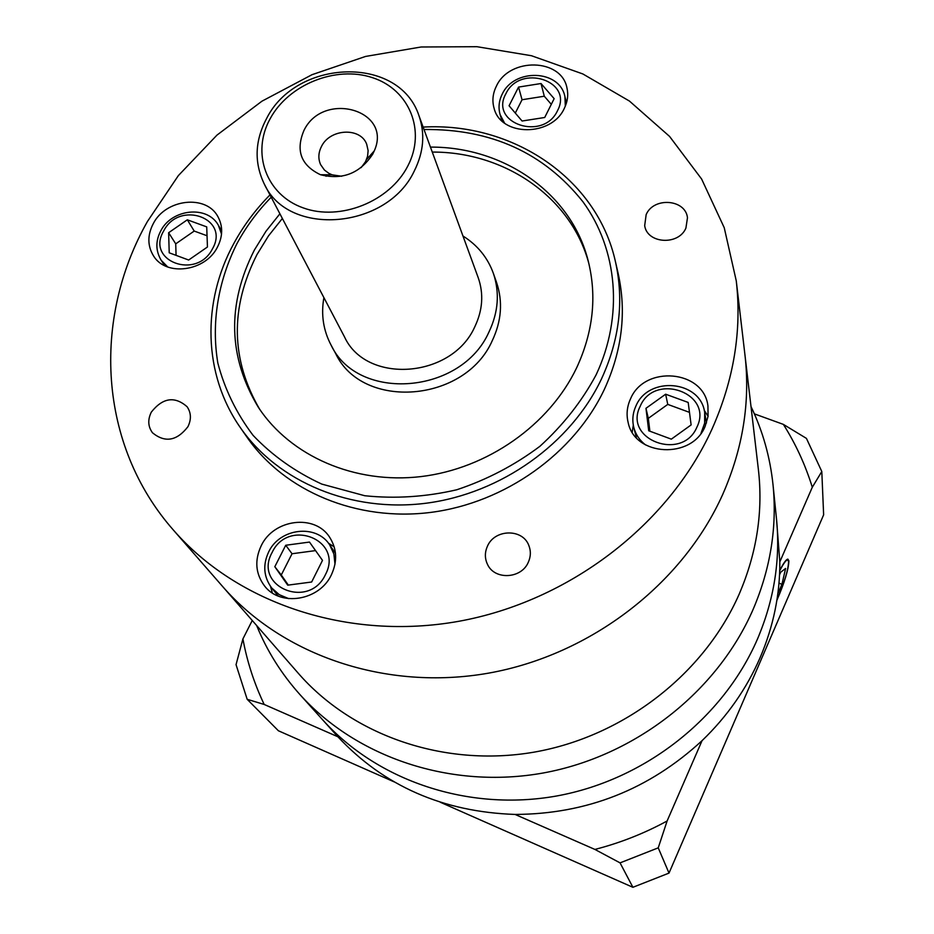 <?xml version="1.0" encoding="UTF-8"?>
<svg xmlns="http://www.w3.org/2000/svg" width="934" height="934" viewBox="0 0 934 934"><rect width="100%" height="100%" fill="white"/><g stroke="black" fill="none" stroke-linecap="round" stroke-linejoin="round"><path stroke-width="1.4" d="M646.165 214.598L644.682 225.643C647.157 243.797 678.656 245.724 685.918 228.059L687.471 217.774C685.579 199.129 653.613 196.759 646.165 214.598M487.501 546.075C484.699 552.251 484.676 558.31 487.443 564.253C494.378 580.236 521.289 579.022 528.282 562.326C530.862 556.571 531.014 550.873 528.737 545.246C522.445 528.422 494.74 529.041 487.501 546.075M151.308 412.139C147.595 419.693 147.981 426.569 152.487 432.781C165.014 443.008 176.83 441 187.909 426.721C191.47 419.436 191.19 412.758 187.069 406.687C174.646 395.899 162.726 397.721 151.308 412.139M361.154 167.641L365.568 161.617L367.576 156.282L368.124 150.643L366.688 144.21C360.489 127.047 330.029 128.6 321.506 146.416C318.319 152.651 318.027 158.722 320.607 164.618L324.402 170.011L328.943 173.385L332.142 174.833L341.681 176.257M303.982 130.375C295.459 150.537 300.958 165.318 320.455 174.716C342.615 180.262 360.057 173.35 372.806 154.017L374.265 150.888C392.805 110.025 323.316 90.353 303.982 130.375M163.392 263.622L163.508 265.034M217.412 247.171C205.398 271.549 165.983 276.826 153.515 255.881C147.409 245.887 147.339 235.135 153.281 223.623C165.785 198.825 206.227 194.319 217.879 216.595C223.063 226.145 222.911 236.337 217.412 247.171M270.51 586.4L272.331 592.938M331.418 574.749C319.615 600.679 280.317 607.123 264.485 585.887C255.507 573.721 254.41 560.342 261.205 545.748C273.709 518.942 315.027 513.747 329.69 537.342C336.976 548.9 337.548 561.369 331.418 574.749M633.299 425.098L632.213 432.127M705.147 426.313C691.977 459.528 634.863 456.516 628.173 422.623C626.189 414.556 626.971 406.64 630.508 398.9C644.413 364.785 703.781 369.841 707.937 405.916L708.077 416.237L705.147 426.313M501.208 118.268L500.881 119.821M564.358 108.262C551.76 136.913 500.846 136.749 494.098 108.309C491.973 100.884 492.743 93.47 496.421 86.103C509.509 57.079 561.521 58.223 566.961 87.959C568.502 94.766 567.639 101.537 564.358 108.262M712.105 428.869C733.89 379.729 741.946 330.391 736.261 280.842L724.235 227.709L701.621 179.036L669.561 136.411L629.446 101.07L582.863 73.961L531.458 55.725L476.97 46.7L421.106 46.992L365.568 56.437L312.003 74.697L261.964 101.176L216.957 135.126L178.359 175.604L147.444 221.475C91.952 319.393 98.303 444.888 173.455 530.127C237.271 603.492 348.382 641.121 458.804 621.297C569.145 601.321 668.709 524.768 712.105 428.869M173.455 530.127L222.712 586.61C282.85 655.703 386.326 691.207 488.622 673.134C590.837 654.886 682.766 583.867 722.823 494.191C742.95 448.238 750.341 401.935 744.993 355.282L758.396 469.604C763.195 511.61 756.809 553.091 739.214 594.036C756.995 552.636 763.335 510.723 758.245 468.284M604.391 389.303C622.137 350.554 626.714 311.909 618.133 273.382L615.483 261.847C624.134 300.701 619.487 339.696 601.531 378.83C570.908 443.615 501.173 493.467 426.243 503.204C351.277 512.859 278.145 482.061 240.552 427.912L247.312 437.637C284.59 491.319 356.963 521.872 431.111 512.357C505.212 502.772 574.141 453.457 604.391 389.303M279.908 213.781L265.992 231.235L254.387 250.02C226.764 304.636 228.118 357.115 258.438 407.457C290.544 456.177 354.757 484.407 421.024 476.585C487.268 468.705 549.332 425.052 576.64 367.821C593.137 332.13 597.036 296.638 588.315 261.345C571.643 193.478 504.138 146.673 430.446 147.105M282.36 218.474L268.513 235.858L256.967 254.573C229.881 308.068 230.815 359.695 259.769 409.454M323.9 297.619C320.887 314.548 323.316 330.426 331.15 345.253C358.154 402.414 461.478 394.463 488.961 331.99C498.359 312.213 499.83 292.681 493.386 273.393C487.665 257.632 477.531 245.163 462.972 236.01M331.15 345.253L335.773 353.776C362.602 410.528 465.027 402.717 492.241 340.723C501.535 321.086 502.982 301.694 496.584 282.547L493.386 273.393M474.787 326.818C482.703 310.205 483.847 293.813 478.208 277.667L418.957 115.688C425.227 133.679 423.697 152.067 414.357 170.852C387.306 229.309 288.443 237.399 264.357 184.161L344.506 336.894C366.268 384.598 451.928 378.492 474.787 326.818M221.65 229.507L220.436 228.783M334.185 546.834L328.476 543.226M708.065 416.284L704.213 410.259M566.868 101.421L565.806 100.253M588.887 263.68C571.363 197.226 504.78 151.705 432.267 152.079M509.065 105.764L522.083 121.023L544.709 117.486L554.154 98.665L541.019 83.523L518.557 87.084L509.065 105.764M665.638 394.206L645.966 408.31L648.71 430.772L671.324 439.155L691.125 424.923L688.183 402.437L665.638 394.206L667.763 404.399L648.313 418.35L645.966 408.31M322.499 560.377L309.481 542.07L285.722 545.258L274.818 566.716L287.719 585.163L311.652 582.01L322.499 560.377L309.481 542.07M188.645 260.026L207.453 246.996L206.718 226.88L187.325 219.805L168.634 232.718L169.217 252.81L188.645 260.026M551.305 104.339L544.288 96.225L522.048 99.74L515.299 113.072M522.048 99.74L518.557 87.084M544.288 96.225L541.019 83.523M689.479 412.361L667.763 404.399M648.313 418.35L649.889 431.204M315.529 550.605L292.038 553.745L281.274 574.994L288.326 585.093M281.274 574.994L274.818 566.716M292.038 553.745L285.722 545.258M207.044 235.753L194.214 231.06L175.72 243.844L176.071 255.356M175.72 243.844L168.634 232.718M194.214 231.06L187.325 219.805M751.006 406.559C762.786 431.076 770.118 457.158 773.025 484.816C777.205 526.998 770.55 568.584 753.038 609.587C717.265 691.72 635.248 756.248 543.168 773.002C451.017 789.569 356.554 757.579 299.802 694.417C281.274 673.683 266.89 650.718 256.652 625.523M773.025 484.816L776.504 518.965C780.532 559.664 774.169 599.745 757.416 639.183C723.196 718.199 644.74 780.065 556.524 796.013C468.249 811.774 377.534 780.894 322.755 719.939L337.898 736.774L264.182 704.458L247.171 699.297L236.045 664.669L242.91 638.914L252.25 620.491M297.491 672.363C351.453 735.035 443.206 767.573 533.337 752.279C623.41 736.798 704.108 674.161 739.226 594.047C704.189 673.928 623.842 736.471 534.061 752.15C444.21 767.643 352.562 735.572 298.366 673.367L222.712 586.61C282.85 655.703 386.326 691.207 488.622 673.134C590.837 654.886 682.766 583.867 722.823 494.191C742.95 448.238 750.341 401.935 744.993 355.282L736.261 280.842M776.948 599.861C784.42 582.501 788.296 569.728 788.588 561.544L787.596 559.851C785.996 560.05 783.369 563.692 779.727 570.779M776.878 600.317C784.572 582.466 788.576 569.32 788.891 560.867L787.864 559.127C786.206 559.326 783.498 563.097 779.727 570.452M754.368 413.867L783.369 424.386L806.427 438.385L821.803 471.518L812.3 487.244L779.832 561.871L776.504 518.965C780.532 559.664 774.169 599.745 757.416 639.183C723.196 718.199 644.74 780.065 556.524 796.013C468.249 811.774 377.534 780.894 322.755 719.939L299.802 694.417M779.832 561.871C779.995 594.514 773.434 626.41 760.148 657.571C746.628 688.697 727.271 716.39 702.053 740.662L667.109 820.998L658.236 847.85L620.059 862.876L594.911 849.438L515.066 814.436C443.008 811.938 383.956 786.043 337.898 736.774M821.803 471.518L823.636 514.832L669.013 873.092L632.902 887.3L440.416 802.306M394.206 781.898L278.39 730.762L247.171 699.297M669.013 873.092L658.236 847.85M632.902 887.3L620.059 862.876M812.3 487.244C805.353 464.887 795.71 443.93 783.369 424.386M594.911 849.438C620.129 842.935 644.191 833.455 667.109 820.998M702.053 740.662C649.095 789.51 586.762 814.098 515.066 814.436M242.91 638.914C247.09 661.576 254.188 683.419 264.182 704.458M777.835 593.767L781.945 584.299L785.599 568.444L780.696 572.215L779.551 574.842M778.991 583.155L781.945 584.299M407.796 166.03C426.383 130.678 409.232 89.477 372.479 77.674C335.995 65.368 288.583 84.41 270.136 118.746C251.153 152.884 266.073 194.891 303.235 207.897C340.116 221.416 389.758 201.569 407.796 166.03M271.21 197.214C257.504 211.282 246.074 226.764 236.932 243.646C217.972 281.519 211.166 322.989 217.844 363.104C224.732 389.338 236.5 413.447 253.137 435.431C272.366 455.605 295.237 471.822 321.775 484.092L364.75 495.732C395.234 498.908 425.904 496.911 456.749 489.778C486.918 479.737 514.646 465.237 539.922 446.289C563.097 425.192 581.824 401.398 596.067 374.931C623.784 316.124 617.689 249.495 582.968 201.802C543.997 152.837 491.015 128.74 424.024 129.522M504.558 123.078L500.11 114.59C498.149 107.585 498.896 100.685 502.34 93.89C514.237 68.194 559.594 69.478 564.907 96.517L565.327 106.149M557.505 110.691C573.78 80.709 519.806 63.419 505.854 93.809C489.101 123.498 543.401 141.618 557.505 110.691M645.499 444.888C639.533 440.264 635.634 434.438 633.789 427.41C632.026 420.055 632.762 412.886 635.984 405.893C648.488 375.631 700.663 380.243 704.691 412.571L704.645 423.16L700.99 433.329M696.951 427.06C713.763 393.249 654.512 371.895 640.234 406.197C622.85 439.622 682.497 462.015 696.951 427.06M167.735 266.984L161.173 260.271C155.546 250.744 155.453 240.855 160.917 230.605C172.043 208.819 207.476 205.048 218.404 225.316L221.521 234.107M212.462 248.841C230.266 218.311 179.281 199.934 163.707 230.908C145.459 261.123 196.689 280.352 212.462 248.841M288.816 598.671L279.278 594.678L271.689 587.965C263.61 576.885 262.617 564.837 268.723 551.819C279.803 528.177 316.252 523.682 329.632 544.802L333.882 553.967L334.991 564.218M325.429 574.62C344.004 540.202 288.221 517.611 272.063 552.566C252.962 586.599 309.061 610.252 325.429 574.62M418.957 115.688C399.133 54.861 296.265 58.749 266.575 118.56C254.772 140.871 254.036 162.75 264.357 184.161M615.483 261.847C597.106 178.067 512.217 121.98 423.125 127.082M269.996 194.902C255.542 209.531 243.505 225.678 233.909 243.354C201.721 301.927 202.912 374.394 240.552 427.912M326.036 176.257L325.336 174.763M332.142 174.833L320.455 174.716M218.404 225.316L221.685 230.908M329.632 544.802L335.469 553.313M704.691 412.571L706.466 422.997M564.907 96.517L566.459 102.962M500.11 114.59L502.002 120.93M633.789 427.41L636.369 437.626M271.689 587.965L278.192 596.02M161.173 260.271L164.758 265.688M366.502 159.621L374.265 150.888M786.848 559.571L787.596 559.851"/></g></svg>
